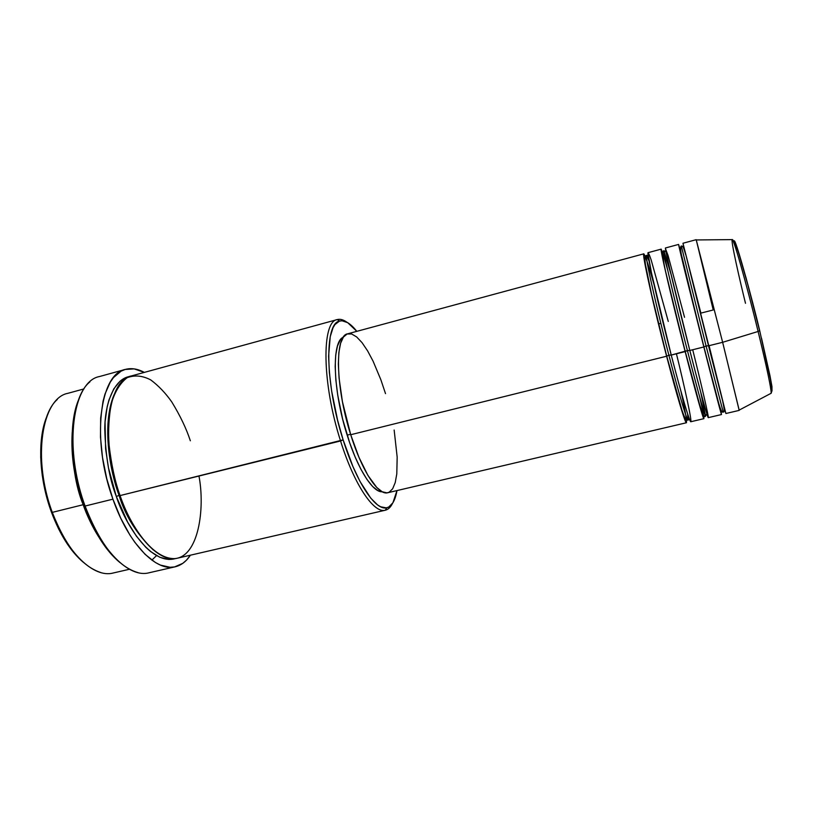 <?xml version="1.0" encoding="UTF-8"?>
<svg xmlns="http://www.w3.org/2000/svg" width="813" height="813" viewBox="0 0 813 813"><rect width="100%" height="100%" fill="white"/><g stroke="black" fill="none" stroke-linecap="round" stroke-linejoin="round"><path stroke-width="1.22" d="M759.688 330.637L758.112 331.47C763.255 352.293 771.557 388.38 771.181 393.248C771.202 388.177 766.852 367.588 758.112 331.47L722.645 342.303L739.159 410.108L771.181 393.248C771.944 390.738 772.259 390.25 770.46 379.529L759.688 330.606C753.326 303.046 731.761 223.88 734.302 244.032M686.507 419.884L686.446 422.75C685.339 423.858 676.833 395.626 666.609 356.226L668.886 355.179C674.871 378.502 686.233 419.793 688.093 420.118L687.595 413.827L688.093 420.118C686.233 419.793 674.871 378.502 668.886 355.179L671.233 355.047L668.886 355.179C661.884 329.011 644.496 256.542 646.548 255.353L649.099 261.125L646.548 255.353C644.496 256.542 661.884 329.011 668.886 355.179L666.609 356.226C660.949 334.539 650.634 292.893 645.532 267.071C640.502 241.309 646.823 258.625 653.998 284.438M668.276 321.44L651.172 259.957C649.353 254.581 648.296 252.386 648.002 253.392L651.447 272.843L671.233 355.078C681.436 394.529 689.82 422.801 690.796 421.734L703.906 418.665C703.316 419.64 695.308 391.195 685.156 351.623L664.638 267.538C658.51 240.363 661.325 246.918 667.697 270.109M684.526 317.294L668.042 255.434L665.491 248.676L669.556 268.036L689.81 350.464L687.412 350.566C680.542 324.275 662.747 251.624 663.875 250.678L671.01 274.276L663.875 250.678C662.747 251.624 680.542 324.275 687.412 350.566L671.233 355.078L685.156 351.623C671.762 299.58 659.587 247.254 661.162 249.144L662.554 252.548M706.07 345.932L703.834 346.978L685.186 272.446C678.438 244.835 676.965 238.016 680.755 251.979L703.834 346.978L689.81 350.464C699.942 390.088 707.828 418.593 708.286 417.638L721.477 414.549L703.834 346.978L706.07 345.932L681.314 245.973L706.07 345.932L708.519 345.82L706.07 345.932L723.153 411.886L706.07 345.932M745.501 303.3C740.338 282.568 729.84 237.223 732.452 239.611C734.383 241.309 736.669 246.502 739.322 255.18L747.797 284.723L759.616 330.779L758.112 331.47C747.238 286.806 734.444 241.359 732.452 239.611C735.989 245.048 752.482 307.751 758.112 331.47L722.645 342.303L696.263 239.947L713.225 309.966L700.887 313.117L683.093 243.92L725.897 413.512L739.18 410.392L722.645 342.303L708.519 345.82L722.645 342.303L696.141 239.693L682.971 243.25L708.519 345.82L725.796 413.228L709.088 345.677M100.883 572.576C81.859 566.376 65.66 546.306 52.296 512.373L51.432 512.139C59.867 534.548 70.426 551.214 83.119 562.129M190.344 440.778C186.36 428.603 180.161 415.646 171.756 401.917C165.588 393.116 158.586 385.789 150.771 379.935C142.61 375.626 134.734 374.874 127.143 377.699C120.212 383.014 114.948 391.581 111.351 403.39C108.932 416.358 108.129 429.843 108.942 443.857C111.3 464.457 114.999 481.703 120.06 495.584L343.127 439.863C324.936 383.533 324.377 322.852 339.692 321.044C344.712 319.834 350.423 323.269 356.826 331.348L347.74 322.7L342.029 320.759L339.438 321.125L334.926 324.59L333.056 327.7L330.251 336.612L328.604 356.145L329.367 372.588L331.623 390.982L337.639 420.392L343.127 439.863L352.933 466.56L360.047 481.53L370.769 498.166L377.486 504.843L380.616 506.773L386.277 507.861L388.756 507.027L392.913 502.769L396.978 490.574C395.159 500.727 391.764 506.458 386.775 507.769C375.687 511.103 356.419 482.668 343.127 439.863L340.566 440.961C354.183 484.741 373.939 513.714 385.311 510.218C388.228 509.527 390.626 507.251 392.527 503.379C390.636 507.221 388.248 509.497 385.352 510.208C373.99 513.796 354.204 484.812 340.566 440.961L120.06 495.584C134.409 537.017 159.927 563.124 177.397 558.196L385.352 510.208M138.027 572.637C117.722 566.712 100.08 544.517 85.091 506.042L84.145 505.828C93.81 531.793 105.69 550.675 119.796 562.454L111.035 553.948L105.954 547.718L96.351 532.861L91.93 524.395L84.145 505.828L78.078 485.818L74.034 465.331L72.824 455.209L72.103 435.819L73.617 418.278L75.182 410.453L78.709 399.468C68.383 423.238 70.284 467.942 84.145 505.828L85.091 506.042C100.782 550.604 129.247 578.297 148.992 572.789L175.202 566.793M83.952 388.919L67.916 393.309C41.89 397.984 31.992 458.989 52.296 512.373L83.17 504.721C86.676 514.944 91.767 525.544 98.454 536.509C92.57 527.22 87.479 516.631 83.17 504.721L83.648 504.436L83.17 504.721C75.477 486.093 71.829 461.997 72.215 432.445C70.782 455.544 74.44 479.64 83.17 504.721L52.296 512.373C66.829 553.064 93.983 578.328 113.22 573.002L129.419 569.263M119.938 495.239L119.044 495.381C110.548 472.993 101.208 425.362 114.074 394.732C101.208 425.362 110.548 472.993 119.044 495.381L116.34 496.509C109.409 478.999 105.548 456.449 104.755 428.878C104.948 402.323 114.592 378.706 129.724 376.48L123.637 378.655L120.05 381.195L113.769 388.909L108.962 399.976L107.194 406.663L105.06 422.018L105.599 448.796L108.495 467.973L116.34 496.509L119.044 495.381C125.314 515.859 136.696 534.019 153.179 549.862C136.696 534.019 125.314 515.859 119.044 495.381M703.519 414.996L703.906 418.665M658.459 323.95L660.847 323.34L658.459 323.95M394.153 430.026L397.171 457.13L396.795 473.898L395.23 482.566L392.649 488.796L389.102 492.251L386.998 492.861L382.201 491.763L376.785 487.505L367.913 475.402L358.929 457.272L350.718 434.721L666.609 356.226L350.718 434.721C361.988 471.205 378.36 495.706 387.76 492.739L686.446 422.75M347.161 435.148C357.669 469.05 372.872 492.658 382.252 491.784L377.974 490.666L372.649 486.52L366.917 479.365L361.002 469.426L355.169 457.079L349.692 442.811L342.669 419.203L337.73 395.118L335.85 380.017L335.18 366.46L335.728 355.007L337.436 346.114L340.2 340.058L343.289 337.263C331.521 341.257 332.751 390.352 347.161 435.148L350.586 434.294L347.161 435.148M112.926 499.162L85.091 506.042L112.926 499.162C91.188 440.128 99.674 373.706 125.456 369.387C131.421 367.822 137.702 368.828 144.308 372.395L134.175 368.889L125.222 369.448L121.046 371.175L113.525 377.527L110.273 382.14L104.989 394.081L103.038 401.327L100.67 418.004L100.477 437.018L102.519 457.536L106.727 478.583L112.926 499.162L120.781 518.277L129.928 535.056L134.836 542.322L145.039 554.293L155.354 562.474L160.415 565.086L170.09 567.291L174.602 566.915L182.803 563.328L186.431 560.198L190.405 555.188C186.268 561.468 181.218 565.33 175.232 566.783C156.269 572.118 128.525 544.049 112.926 499.162M678.591 244.428L665.501 247.965C664.099 246.034 676.446 298.361 689.81 350.464L703.834 346.978C711.588 377.73 726.497 435.24 719.81 406.876L721.477 414.549M770.907 388.949L771.537 390.342M771.984 391.043L771.964 386.571L769.972 375.667L761.517 338.167M757.777 322.863L746.07 277.904L737.178 247.66M736.222 244.906L735.44 242.884M734.84 241.593L734.424 241.044L734.139 241.542M81.452 560.675L71.768 550.157L67.154 543.755L58.638 528.989L51.432 512.139L45.874 493.989L42.246 475.361L40.701 457.15L41.29 440.189L43.932 425.209L45.985 418.665M125.446 369.387L99.511 376.531C72.713 381.165 63.19 447.465 85.091 506.042C66.564 456.093 70.009 397.598 89.928 381.866M175.628 558.511L168.85 559.476L159.927 557.332L150.537 551.519L145.781 547.261L136.421 536.194L127.611 522.078L116.34 496.509C124.47 522.556 150.537 566.133 175.628 558.511M337.283 319.57C340.169 318.818 343.36 319.692 346.836 322.182C343.34 319.672 340.139 318.808 337.243 319.58C321.481 321.338 321.938 383.36 340.566 440.961C321.907 383.289 321.491 321.216 337.283 319.57L131.442 375.921C107.702 379.915 100.111 441.205 120.06 495.584C128.19 520.31 150.192 558.785 174.378 558.633C198.707 557.2 205.181 508.46 198.972 476.042M680.857 390.982C686.782 417.364 688.581 431.032 683.784 416.845C679.068 402.984 671.579 375.362 666.609 356.226C653.103 304.428 641.609 252.121 643.845 253.819L347.69 333.808C334.661 335.23 335.342 386.917 350.718 434.721L342.436 401.724L339.062 378.045L338.35 364.122L338.879 352.385L340.606 343.279L343.411 337.09L347.141 333.991L351.623 333.97L356.663 336.938L362.059 342.669L367.598 350.87L373.096 361.196L380.88 379.793L385.514 393.634M643.845 253.819L645.258 256.319M661.162 249.144L648.164 252.65C646.091 250.912 657.747 303.219 671.233 355.078C677.219 378.33 687.676 416.591 690.501 421.5C693.093 425.301 683.814 383.604 676.426 353.787M151.858 560.137L156.523 555.625M46.565 417.15C37.347 439.508 39.075 478.867 51.432 512.139L52.296 512.373C35.589 468.003 38.821 415.555 57.256 399.529M699.719 397.1C704.871 420.118 705.227 424.295 700.776 409.65L685.156 351.623L687.412 350.566C693.377 373.99 704.404 415.524 705.562 416.022L700.654 391.856L705.562 416.022C704.404 415.524 693.377 373.99 687.412 350.566L689.81 350.444C695.765 373.807 705.918 412.303 708.093 417.374C710.003 421.347 700.176 379.641 692.706 349.742M689.424 419.132L688.093 420.118C686.426 419.864 685.989 421.784 681.863 409.915L666.69 356.074L651.579 294.408L645.451 264.571C644.424 256.39 645.126 256.014 646.548 255.353L648.195 255.587M706.893 413.959L705.562 416.022C704.708 418.268 702.747 414.539 699.688 404.803L685.227 351.46C673.388 302.121 658.784 251.735 663.875 250.678L666.02 251.867M722.859 402.079C724.535 409.61 724.637 412.872 723.153 411.886C722.249 413.258 720.735 410.291 718.621 402.994L703.906 346.816C692.29 297.832 677.3 247.904 681.314 245.973C682.727 246.502 682.757 244.642 685.715 254.754M385.311 510.218L386.775 507.769M696.263 239.947L732.452 239.611M337.243 319.58L339.692 321.044"/></g></svg>
